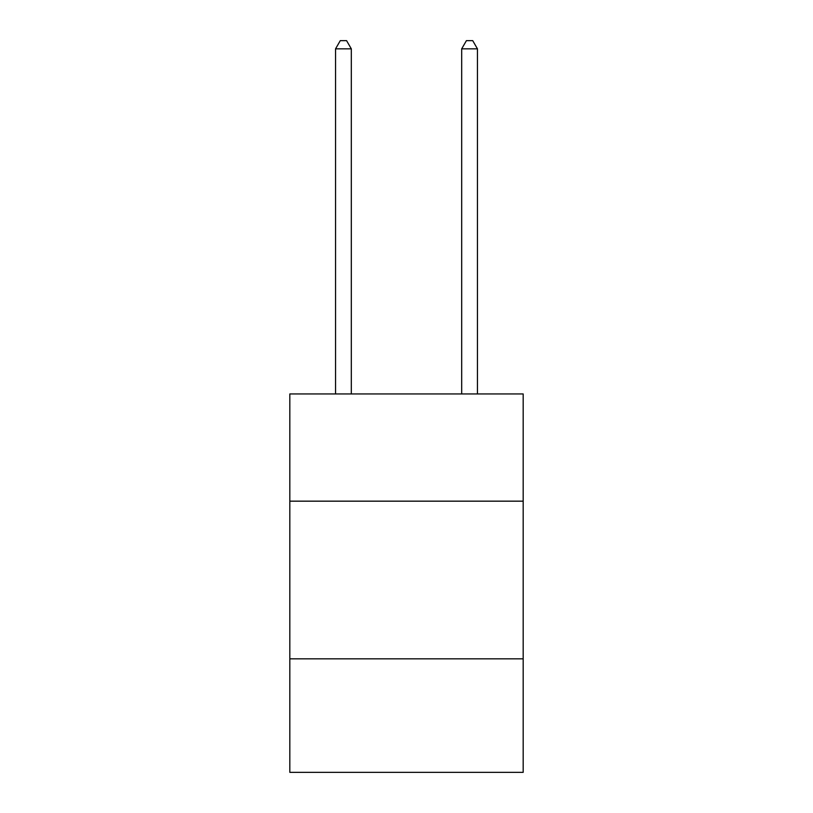 <?xml version="1.0" encoding="UTF-8"?>
<svg xmlns="http://www.w3.org/2000/svg" width="813" height="813" viewBox="0 0 813 813"><rect width="100%" height="100%" fill="white"/><g stroke="black" fill="none" stroke-linecap="round" stroke-linejoin="round"><path stroke-width="1.22" d="M523.176 501.164L523.176 393.949L289.824 393.949L289.824 501.164L523.176 501.164L523.176 772.35L289.824 772.35L289.824 501.164M523.176 658.835L289.824 658.835M351.318 393.949L351.318 48.851L335.545 48.851L335.545 393.949M335.545 48.851L340.281 40.65L346.582 40.65L351.318 48.851M477.455 393.949L477.455 48.851L461.682 48.851L461.682 393.949M461.682 48.851L466.418 40.65L472.719 40.65L477.455 48.851"/></g></svg>
